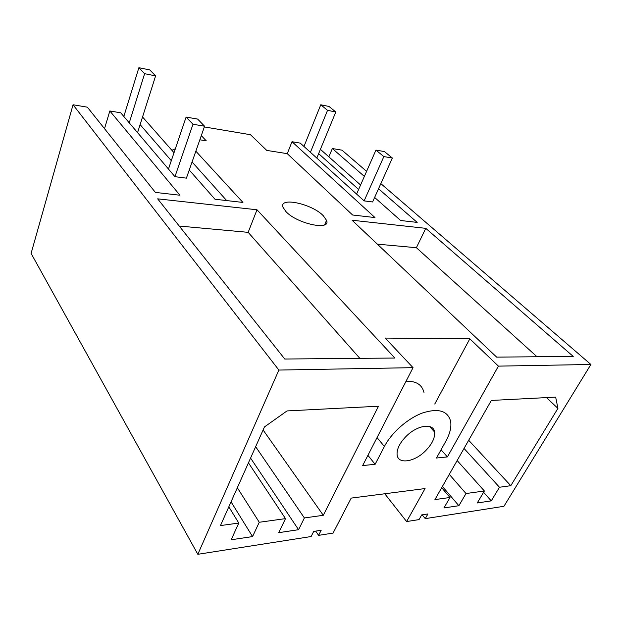 <?xml version="1.0" encoding="UTF-8"?>
<svg xmlns="http://www.w3.org/2000/svg" width="622" height="622" viewBox="0 0 622 622"><rect width="100%" height="100%" fill="white"/><g stroke="black" fill="none" stroke-linecap="round" stroke-linejoin="round"><path stroke-width="0.93" d="M31.1 253.403L73.046 104.76L278.874 370.059L197.827 554.303L31.1 253.403M73.046 104.76L87.368 107.178L155.376 192.416L179.96 195.23L109.837 110.973L120.738 112.815L174.945 176.679L186.406 178.149L204.591 126.219L192.983 124.252L174.945 176.679M197.827 554.303L311.117 536.537L313.706 531.413L321.185 530.271L318.596 535.363L333.073 533.093L351.189 498.098L425.067 488.558L406.617 521.555L419.049 519.603L421.716 514.899L427.913 513.951L425.246 518.639L503.929 506.292L590.9 364.476L498.416 366.125L469.828 338.819L385.205 338.073L413.039 367.656L362.657 465.575L375.12 464.3L384.404 446.487C391.611 432.593 407.659 418.466 422.424 413.008C438.269 407.993 447.653 410.699 450.592 421.125C451.595 426.902 450.025 433.565 445.881 441.122L436.481 458.025L447.397 456.913L498.416 366.125M425.246 518.639L422.175 514.829M406.617 521.555L384.761 493.767M318.596 535.363L315.681 531.11M278.874 370.059L413.039 367.656M285.506 518.624L278.71 532.665L298.568 529.695L304.383 517.947L323.292 515.296L378.487 406.228L287.037 410.924L264.459 426.933L220.46 525.574L238.794 523.055L231.159 539.779L252.563 536.576L259.265 522.27L285.506 518.624L248.442 462.838M405.979 436.512C399.619 443.144 396.657 449.239 397.1 454.806C398.01 464.696 414.695 462.022 425.673 450.686C432.197 443.937 435.159 437.701 434.553 431.987C433.511 422.672 417.129 425.02 405.979 436.512M499.474 487.251L491.256 500.873L477.237 502.973L484.375 490.991L466.002 493.541L458.873 505.717L443.945 507.949L449.994 497.483L434.926 499.598L491.341 400.436L555.664 397.131L557.934 408.382L510.786 485.696L499.474 487.251L464.028 448.439M328.867 156.853L332.342 148.534L341.983 150.166L366.591 171.353M380.843 183.622L590.9 364.476M332.342 148.534L364.36 176.415M378.534 188.754L417.175 222.396L400.622 220.499L374.623 197.438M320.408 149.35L360.589 184.991M358.622 189.461L318.635 153.642M364.127 200.883L372.586 201.963L392.365 158.027L383.852 156.589L364.127 200.883L300.27 143.122L292.006 141.723L374.988 217.56L352.596 215.002L287.263 153.657L266.752 150.407L250.487 134.717L204.343 126.927M201.303 135.619L206.255 140.821L199.833 139.802M195.844 151.193L242.938 202.438L214.987 199.242L189.251 170.016M142.539 116.975L174.012 152.717M171.307 160.686L140.113 124.61M157.654 198.846L257.003 209.777L394.861 358.031L284.767 359.026L157.654 198.846M285.902 211.542C297.028 223.858 331.347 231.05 326.542 220.359L323.246 215.686C311.933 203.767 278.672 196.575 283.033 207.32L285.902 211.542M496.651 357.121L573.235 356.429L425.767 228.336L352.091 220.235L496.651 357.121M259.265 522.27L237.34 487.741M252.563 536.576L231.05 501.837M238.794 523.055L228.826 506.813M323.292 515.296L263.098 429.981M304.383 517.947L255.642 446.705M298.568 529.695L250.573 458.072M171.859 150.267L175.342 148.798M192.066 161.984L226.68 200.579M109.837 110.973L104.512 128.661M179.237 226.05L248.155 232.34L257.003 209.777M248.155 232.34L359.85 358.35M287.271 153.665L292.006 141.723M557.934 408.382L546.466 397.606M510.786 485.696L468.677 440.267M491.256 500.873L483.597 492.29M484.375 490.991L457.147 460.537M466.002 493.541L449.278 474.361M458.873 505.717L442.413 486.435M449.994 497.483L441.682 487.718M377.352 244.151L416.39 247.712L425.767 228.336M537.011 356.756L416.39 247.712M447.397 456.913L441.068 449.776M434.762 404.036L469.828 338.819M423.963 392.381C421.988 384.606 416.017 380.897 406.042 381.255M375.12 464.3L367.929 455.327M356.593 194.072L375.945 150.096L383.852 156.589M303.964 146.458L320.773 104.784L327.537 110.335L310.425 152.304M375.945 150.096L384.419 151.566L392.365 158.027M320.773 104.784L328.999 106.455L335.802 111.991L327.537 110.335M316.808 158.081L335.802 111.991M168.469 169.052L186.11 117.076L192.983 124.252M123.832 116.454L138.885 67.697L144.615 73.691L129.252 122.845M186.11 117.076L197.64 119.082L204.591 126.219M138.885 67.697L149.801 69.928L155.609 75.892L144.615 73.691M137.563 132.634L155.609 75.892M377.056 437.593L384.404 446.487M326.542 220.359L324.63 224.799M429.67 426.536L434.553 431.987"/></g></svg>
